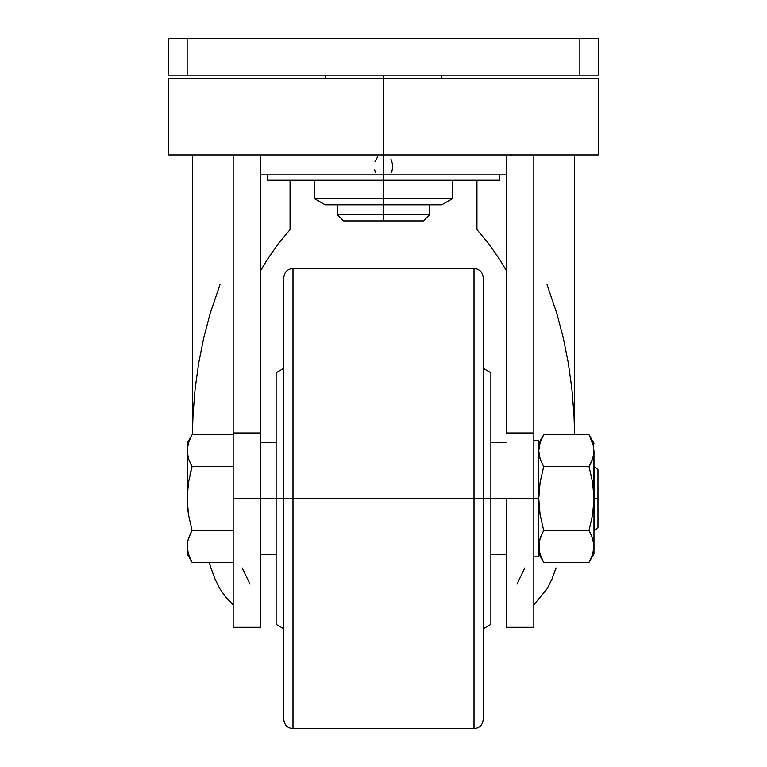 <?xml version="1.0" encoding="UTF-8"?>
<svg xmlns="http://www.w3.org/2000/svg" width="767" height="767" viewBox="0 0 767 767"><rect width="100%" height="100%" fill="white"/><g stroke="black" fill="none" stroke-linecap="round" stroke-linejoin="round"><path stroke-width="1.15" d="M598.26 38.35L598.26 75.166L598.26 38.35L187.148 38.35L187.148 75.166L579.852 75.166L579.852 38.35L598.26 38.35M168.74 75.166L168.74 38.35L579.852 38.35L579.852 75.166L598.26 75.166L187.148 75.166L187.148 38.35L168.74 38.35L168.74 75.166L187.148 75.166L168.74 75.166M233.168 627.109L233.168 432.952L260.78 432.952L260.78 154.934L260.78 498.55L474.006 498.55L474.006 268.45L474.006 498.55L483.21 498.55L483.21 277.654L483.21 498.55L533.832 498.55L506.22 498.55L506.22 627.301L533.832 627.31L533.832 432.952L506.22 432.952L506.22 154.934L506.22 432.952L533.832 432.952L533.832 154.934L533.832 498.55L538.741 498.55L538.741 440.258L538.741 556.842L538.741 498.55L533.832 498.55L533.832 626.917M390.892 158.894L392.579 164.176L392.579 168.356L391.573 172.402M383.5 214.76L383.5 220.896L423.384 220.896L343.616 220.896L383.5 220.896L383.5 214.76L429.52 214.76L383.5 214.76L383.5 204.789L383.5 214.76L337.48 214.76L383.5 214.76M383.5 198.653L383.5 204.789L441.792 204.789L325.208 204.789L383.5 204.789L383.5 198.653L452.53 198.653L383.5 198.653L383.5 180.245L383.5 198.653L314.47 198.653L383.5 198.653M260.78 174.876L383.5 174.876L383.5 180.245L499.317 180.245L383.5 180.245L383.5 154.934L598.26 154.934L383.5 154.934L383.5 174.876L506.22 174.876M168.74 78.234L598.26 78.234L383.5 78.234L383.5 154.934L168.74 154.934L383.5 154.934L383.5 75.166L383.5 78.234L168.74 78.234L168.74 154.934M283.79 368.313L276.12 372.743L276.12 498.55L260.78 498.55L260.78 627.301L260.78 432.952L233.168 432.952L233.168 154.934L233.168 498.55L260.78 498.55L233.168 498.55L233.168 627.31L260.78 627.31M511.148 154.934L511.148 155.941L511.867 154.934L511.148 155.941L511.148 154.934M510.506 154.934L511.148 155.941L510.506 154.934M225.977 597.455L233.168 604.847L225.977 597.455L219.908 588.788L225.977 597.455M214.952 578.951L219.908 588.788L214.952 578.951L210.963 567.935L214.952 578.951M209.295 562.316L210.963 567.935L209.295 562.316M556.037 567.935L552.029 579.018L556.037 567.935M547.015 588.922L552.029 579.018L547.015 588.922L533.832 604.847L547.015 588.922M242.161 567.935L250.032 584.118M266.83 260.272L260.78 270.435L266.83 260.272L277.99 244.088L266.83 260.272M290.06 229.601L277.99 244.088L290.06 229.601L290.06 180.245L290.06 229.601M516.968 584.118L524.839 567.935M476.94 229.601L476.94 180.245L476.94 229.601L489.01 244.088L476.94 229.601M500.17 260.272L489.01 244.088L500.17 260.272L506.22 270.435L500.17 260.272M483.21 628.787L490.88 624.357L490.88 498.55L506.22 498.55L506.22 627.31M574.636 154.934L574.636 434.784L573.975 414.621L571.846 388.562L568.27 362.887L563.256 337.816L556.852 313.521L547.024 284.682M219.976 284.682L210.148 313.521L203.744 337.816L198.73 362.887L195.154 388.562L193.025 414.621L192.383 434.784L192.364 154.934M506.172 174.876L260.828 174.876M267.683 180.245L383.5 180.245L267.683 180.245L267.683 174.876M375.005 161.463L377.748 156.641M375.427 172.393L374.641 169.718M378.112 174.876L376.683 174.876M594.885 498.55L597.953 498.55L597.953 469.788L597.953 527.312L597.953 498.55L594.885 498.55L594.885 466.719L594.885 498.55L593.965 498.55L594.885 498.55L594.885 530.38L594.885 498.55M191.625 561.521L192.076 562.316L233.168 562.316L192.076 562.316L188.481 554.436L187.148 546.372L187.493 550.428L187.493 542.327L188.481 538.319L192.076 530.438L233.168 530.438L192.076 530.438L190.043 534.35L192.076 530.438L188.471 514.609L187.148 498.55L188.49 482.366L187.493 490.439L188.49 482.366L192.076 466.662L190.053 474.457L192.076 466.662L233.168 466.662L192.076 466.662L188.481 458.791L187.148 450.728L188.481 442.674L192.076 434.784L233.168 434.784L192.076 434.784L191.625 435.598M187.148 498.55L187.148 443.326L187.493 454.773L188.481 458.781L187.148 450.728L187.493 490.439M192.076 466.662L188.481 458.791L187.493 454.783L187.474 446.777M187.742 541.032L190.715 532.96M191.414 435.982L190.043 438.686M187.493 446.672L188.481 442.674L192.076 434.784L187.148 443.326M190.043 462.75L190.724 464.169M187.148 553.774L187.148 546.372L187.148 553.774L191.414 561.118M190.043 558.395L187.512 550.591M187.148 546.372L187.493 542.327M192.076 530.438L188.471 514.609L187.484 506.603M593.965 450.938L593.965 553.774L593.965 546.372L592.632 554.426L589.037 562.316L543.669 562.316L540.073 554.436L538.741 546.372L540.073 538.319L543.669 530.438L540.064 514.609L538.741 498.55L540.083 482.366L543.669 466.662L540.073 458.791L539.086 454.783L540.073 458.781L538.741 450.728L539.086 454.773L538.741 450.728L540.073 442.674L543.669 434.784L589.037 434.784L543.669 434.784L543.209 435.598M590.398 464.14L592.632 458.781L589.037 466.662L543.669 466.662L589.037 466.662L592.623 482.366L593.965 498.55L592.642 514.609L589.037 530.438L543.669 530.438L589.037 530.438L592.632 538.309L593.965 546.372L592.632 538.309L589.037 530.438L592.642 514.609L593.629 506.603L593.965 450.728L593.62 454.773L591.079 462.741L593.37 456.068M589.487 435.579L593.62 446.672L593.62 454.773M589.037 466.662L592.623 482.366L593.965 498.55L593.965 546.372L592.632 554.426L589.487 561.521M542.307 532.96L539.335 541.032M538.741 546.372L539.086 550.428L539.086 542.327M538.741 553.774L543.669 562.316L541.636 558.395L543.669 562.316L589.037 562.316L593.965 553.774M543.669 530.438L540.064 514.609L538.741 498.55L540.083 482.366L543.659 466.719M589.718 561.089L591.069 558.414M593.965 443.326L589.037 434.784L592.632 442.664L593.6 446.509M591.079 438.714L589.698 435.982M538.741 443.326L543.669 434.784L540.073 442.674L538.741 450.728L540.073 458.791L543.669 466.662M541.636 558.395L539.172 550.955M542.988 436.011L541.636 438.686M490.88 624.357L490.88 372.743L490.88 498.55L483.21 498.55L483.21 277.654C482.664 272.064 479.596 268.996 474.006 268.45L474.006 498.55L292.994 498.55L292.994 268.45L292.994 728.65L474.006 728.65L474.006 498.55L474.006 728.65L474.006 498.55L483.21 498.55L483.21 719.446C482.664 725.036 479.596 728.104 474.006 728.65M276.12 372.743L276.12 498.55L283.79 498.55L283.79 719.446L283.79 498.55L292.994 498.55L292.994 728.65L292.994 268.45C287.404 268.996 284.336 272.064 283.79 277.654L283.79 719.446C284.336 725.036 287.404 728.104 292.994 728.65M276.12 498.55L276.12 624.357L276.12 498.55M533.832 440.258L538.741 440.258M429.52 204.789L429.52 214.76L423.384 220.896M452.53 180.245L452.53 198.653L441.792 204.789M499.317 174.876L499.317 180.245M598.26 78.234L598.26 154.934M441.792 75.166L441.792 78.234M325.208 75.166L325.208 78.234M314.47 180.245L314.47 198.653L325.208 204.789M337.48 204.789L337.48 214.76L343.616 220.896M533.832 556.842L538.741 556.842M593.965 466.719L594.885 466.719L597.953 469.788M597.953 527.312L594.885 530.38L593.965 530.38M260.78 442.406L276.12 442.406M490.88 442.406L506.22 442.406M483.21 368.313L490.88 372.743M292.994 268.45L474.006 268.45M283.79 628.787L276.12 624.357M490.88 554.694L506.22 554.694M260.78 554.694L276.12 554.694"/></g></svg>
